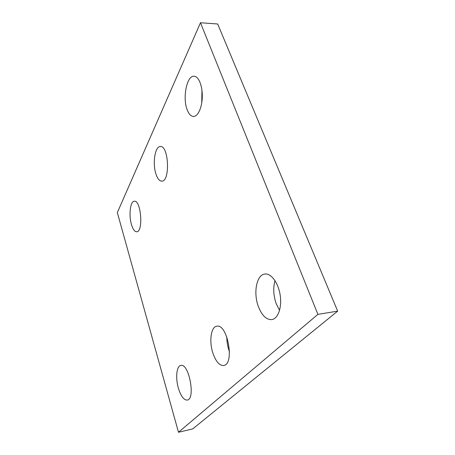 <?xml version="1.0" encoding="UTF-8"?>
<svg xmlns="http://www.w3.org/2000/svg" width="455" height="455" viewBox="0 0 455 455"><rect width="100%" height="100%" fill="white"/><g stroke="black" fill="none" stroke-linecap="round" stroke-linejoin="round"><path stroke-width="0.68" d="M178.491 432.25L117.333 212.593L200.479 22.75L217.683 23.99L337.667 311.129L192.738 428.906L178.491 432.25L317.897 314.371L337.667 311.129M155.946 174.026C157.498 178.696 159.432 181.067 161.747 181.147C170.295 181.841 168.89 145.378 160.336 146.521C154.973 146.197 152.351 163.578 155.946 174.026M131.472 224.571C132.9 229.309 134.635 231.709 136.671 231.766C143.541 232.113 141.101 199.95 134.333 201.229C130.255 201.11 128.617 215.255 131.472 224.571M187.136 109.621C188.797 114.046 190.912 116.332 193.494 116.48C197.936 116.599 202.128 107.488 202.287 96.625C202.515 85.762 198.59 76.235 194.069 76.218C186.777 75.445 182.415 97.768 187.136 109.621M201.963 90.289L201.747 102.915M212.866 353.017C215.801 361.509 219.412 365.678 223.695 365.513C234.956 364.489 227.489 323.175 216.728 326.229C210.949 326.832 208.976 341.364 212.866 353.017M226.829 336.956C226.795 341.387 227.483 345.777 228.888 350.128L229.496 351.829M178.4 388.24C180.891 396.208 183.843 400.155 187.25 400.082C195.838 399.223 188.927 362.777 180.794 365.445C176.546 365.957 175.351 378.048 178.4 388.24M258.36 306.516C261.87 315.491 266.363 319.854 271.851 319.592C278.079 318.733 282.106 307.341 280.161 295.045C278.301 282.743 271.061 273.114 264.895 274.029C256.575 274.672 253.139 292.895 258.36 306.516M275.008 280.65C272.989 287.952 273.409 295.682 276.265 303.838L279.575 310.333M200.479 22.75L317.897 314.371"/></g></svg>
